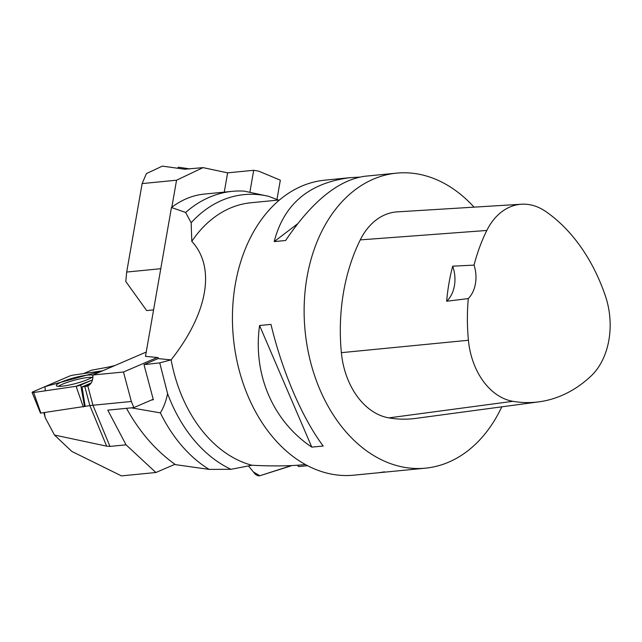 <?xml version="1.0" encoding="UTF-8"?>
<svg xmlns="http://www.w3.org/2000/svg" width="642" height="642" viewBox="0 0 642 642"><rect width="100%" height="100%" fill="white"/><g stroke="black" fill="none" stroke-linecap="round" stroke-linejoin="round"><path stroke-width="0.96" d="M191.164 222.75A141.681 101.749 84.4 0 1 268.637 196.332L244.209 191.131A146.095 104.919 84.4 0 0 232.235 191.348A146.095 104.919 84.4 0 0 185.65 212.47L191.164 222.75L191.797 241.368C215.937 267.369 207.952 313.119 171.117 359.841A132.926 95.457 84.4 0 0 241.809 461.815A132.926 95.457 84.4 0 0 251.921 465.249C272.16 466.277 289.301 466.108 303.353 464.744L305.423 464.543M232.235 191.348L204.196 194.093C192.68 195.264 181.766 199.734 171.454 207.486L185.65 212.47M279.535 199.959L250.99 202.752A132.926 95.457 84.4 0 0 191.797 241.368M268.637 196.332L278.387 200.071M171.117 359.841L159.738 362.866L167.586 393.602A141.681 101.749 84.4 0 0 230.984 469.302L251.921 465.249M131.321 407.847L160.372 412.878A146.095 104.919 84.4 0 0 209.115 469.39L230.984 469.302M126.498 408.32C139.619 432.058 155.942 450.836 175.467 464.647L209.115 469.39M160.372 412.878C163.758 407.237 166.166 400.809 167.586 393.602M396.604 173.139L364.929 176.237C338.503 179.937 312.068 201.347 285.618 240.485L274.214 241.601C283.852 204.116 309.139 182.81 350.067 177.69L324.908 180.153A148.214 106.436 84.4 0 0 232.556 310.848A148.214 106.436 84.4 0 0 314.668 469.021A148.214 106.436 84.4 0 0 353.774 475.176L425.469 468.162A148.214 106.436 -95.6 0 1 305.102 331.015A148.214 106.436 -95.6 0 1 396.604 173.139A148.214 106.436 -95.6 0 1 435.701 179.295A148.214 106.436 -95.6 0 1 474.061 207.149M151.632 399.95L153.35 399.757L143.993 364.656L158.06 358.605L158.237 357.602L145.477 356.35L171.454 207.486M143.993 364.656L159.738 362.866M158.06 358.605L171.109 359.881M501.795 406.827A148.214 106.436 -95.6 0 1 425.469 468.162M384.502 471.838L378.932 472.713M350.067 177.69L359.36 177.12M259.569 325.51L270.972 324.395C282.191 371.397 302.334 418.303 323.199 446.013L311.795 447.129C272.898 421.184 252.755 374.278 259.569 325.51L311.795 447.129M452.674 266.189L474.037 265.114A164.898 118.417 -95.6 0 1 486.821 230.462A66.086 47.46 -95.6 0 1 521.489 204.228A66.086 47.46 -95.6 0 1 545.684 211.459A164.898 118.417 -95.6 0 1 605.414 296.034A66.086 47.46 -95.6 0 1 590.985 376.092A164.898 118.417 -95.6 0 1 538.999 401.828A164.898 118.417 -95.6 0 1 512.854 401.314A66.086 47.46 -95.6 0 1 468.419 340.26A164.898 118.417 -95.6 0 1 468.283 298.586L446.655 301.234A28.232 20.271 84.4 0 0 452.674 266.189A165.66 118.963 84.4 0 0 446.655 301.234M538.999 401.828L415.679 418.407A169.392 121.643 -95.6 0 1 388.827 417.878A70.58 50.686 -95.6 0 1 341.367 352.667A169.392 121.643 -95.6 0 1 360.266 239.883A70.58 50.686 -95.6 0 1 397.302 211.868L521.489 204.228M474.037 265.114A28.232 20.271 -95.6 0 1 468.283 298.586M274.214 241.601L297.479 223.898M224.267 192.127L227.629 172.842L203.041 167.626L184.703 169.223L162.354 166.118L146.424 173.589L142.131 183.58L126.691 272.048L125.792 281.485L146.673 310.567L153.582 309.885M203.041 167.626L176.55 180.209L171.839 207.197M142.131 183.58L176.55 180.209M227.629 172.842L253.702 170.29L258.654 171.133L280.321 180.177L276.951 199.493M253.702 170.29L249.882 192.191M126.691 272.048L160.773 268.709M189.791 168.918L178.701 167.241A0.987 0.642 -67.3 0 0 177.746 168.244L177.738 168.252M307.558 465.691L298.522 466.573L297.431 465.241M248.502 465.972L254.705 473.547A3.732 1.902 -147.9 0 0 259.793 475.762L290.866 465.932A3.732 1.902 -147.9 0 0 291.428 465.586L259.833 475.746L253.43 471.99L248.502 465.972M91.14 383.017L82.048 386.925L84.784 386.524L89.88 405.616L106.628 446.142L54.474 435.043L71.84 451.438L121.458 475.882L155.878 472.512L174.977 464.302M54.474 435.043L45.205 417.629L43.889 412.702M44.442 412.621L45.141 417.404M131.329 401.483L133.857 407.598L107.784 410.15L126.057 444.834L109.967 446.407L92.946 405.238L131.329 401.483L123.473 372.015L92.857 375.008A14.589 9.895 66.7 0 1 87.906 385.818A14.589 9.895 66.7 0 1 87.785 385.874L92.946 405.238A23.529 3.651 165.1 0 0 89.88 405.616L40.462 413.127L32.1 392.455A3.732 0.578 -14.9 0 0 33.673 392.511L76.109 386.291A3.732 0.578 -14.9 0 0 80.731 385.007L92.456 379.968L76.101 386.291L45.261 390.809L44.988 386.636L102.712 370.771L73.573 375.048A3.732 0.578 -14.9 0 0 68.951 376.324L33.119 391.74A3.732 0.578 -14.9 0 0 32.1 392.455M126.057 444.834L155.878 472.512M83.701 373.564L91.501 370.201L105.898 367.545A23.529 3.651 -14.9 0 0 114.862 365.547M109.967 446.407L106.628 446.142M84.784 386.524A23.529 3.651 165.1 0 1 85.739 386.396L87.785 385.874M133.857 407.598L153.213 399.268M123.473 372.015L157.21 357.506M92.857 375.008L146.224 352.057M82.048 386.925L85.145 406.306M58.31 386.332A18.947 2.945 165.1 0 1 62.33 384.245A18.947 2.945 165.1 0 1 91.999 377.352M92.881 375.305A19.116 2.969 -14.9 0 0 72.321 378.274A19.116 2.969 -14.9 0 0 56.376 385.625A19.116 2.969 -14.9 0 0 56.448 385.754A19.116 2.969 -14.9 0 0 73.782 384.004A19.116 2.969 -14.9 0 0 92.905 376.629M512.854 401.314L388.827 417.878M468.419 340.26L341.367 352.667M486.821 230.462L360.266 239.883M85.739 386.396L89.703 384.686M83.308 406.924L76.109 386.291M33.673 392.511L40.871 413.143M80.731 385.007L84.527 406.587"/></g></svg>
